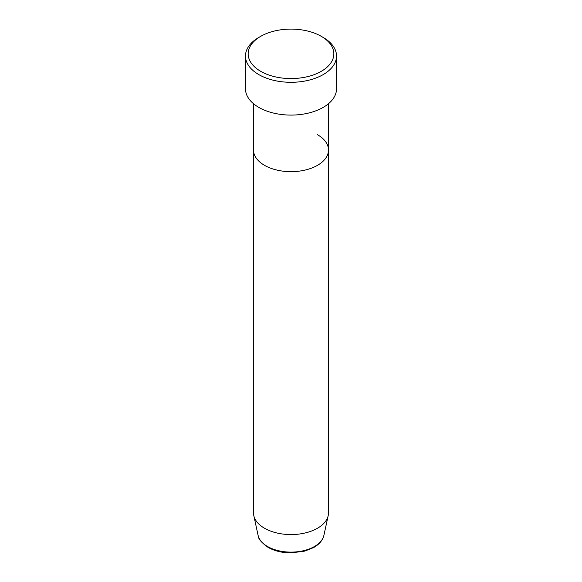 <?xml version="1.0" encoding="UTF-8"?>
<svg xmlns="http://www.w3.org/2000/svg" width="582" height="582" viewBox="0 0 582 582"><rect width="100%" height="100%" fill="white"/><g stroke="black" fill="none" stroke-linecap="round" stroke-linejoin="round"><path stroke-width="0.87" d="M260.707 71.324A42.842 24.735 0 0 0 321.293 71.324A42.842 24.735 0 0 0 321.293 36.346L323.185 37.437A45.52 26.277 180 0 1 336.52 56.018A45.52 26.277 180 0 1 308.416 80.301A45.52 26.277 180 0 1 258.815 74.605A45.52 26.277 180 0 1 245.48 56.018A45.52 26.277 180 0 1 258.815 37.437L260.707 36.346A42.842 24.735 0 0 0 260.707 71.324M258.102 535.367A33.152 19.141 0 0 0 267.56 546.52A33.152 19.141 0 0 0 301.752 551.089A33.152 19.141 0 0 0 323.898 535.367C322.675 540.336 319.22 544.417 313.516 547.611L304.713 551.125L291.015 552.9C282.197 552.842 274.551 551.001 268.084 547.378C261.347 542.569 258.015 538.568 258.102 535.367L253.81 515.623A37.488 21.643 0 0 1 253.512 512.931L253.512 150.025A37.488 21.643 0 0 0 264.497 165.324A37.488 21.643 0 0 0 305.346 170.017A37.488 21.643 0 0 0 328.488 150.025A37.488 21.643 0 0 0 317.503 134.718M245.48 56.018L245.48 88.813A45.52 26.277 0 0 0 258.815 107.394A45.52 26.277 0 0 0 308.416 113.09A45.52 26.277 0 0 0 336.52 88.813L336.52 56.018M323.185 37.437L321.293 36.346A42.842 24.735 0 0 0 260.707 36.346M253.81 515.623A37.488 21.643 0 0 0 264.497 528.23A37.488 21.643 0 0 0 303.157 533.403A37.488 21.643 0 0 0 328.19 515.623A37.488 21.643 0 0 0 328.488 512.931L328.488 103.72M253.512 103.72L253.512 150.025A37.488 21.643 0 0 0 264.497 165.324A37.488 21.643 0 0 0 305.346 170.017A37.488 21.643 0 0 0 328.488 150.025M323.898 535.367L328.19 515.623"/></g></svg>
